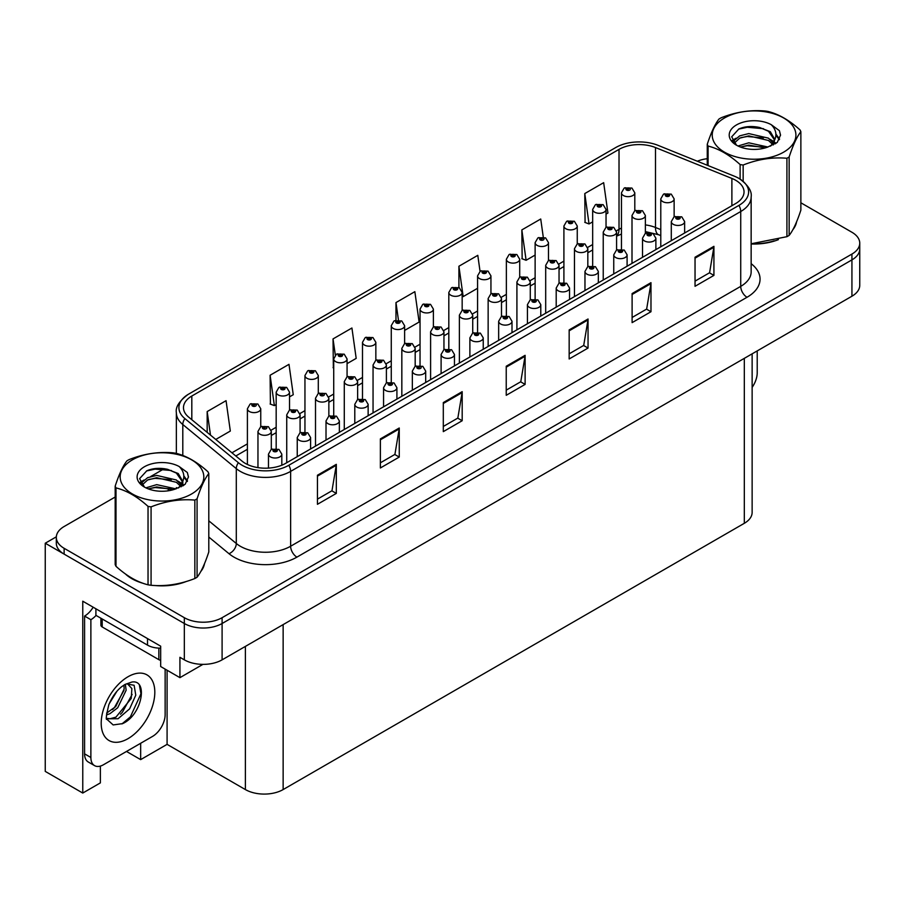<?xml version="1.0" encoding="UTF-8"?>
<svg xmlns="http://www.w3.org/2000/svg" width="905" height="905" viewBox="0 0 905 905"><rect width="100%" height="100%" fill="white"/><g stroke="black" fill="none" stroke-linecap="round" stroke-linejoin="round"><path stroke-width="1.36" d="M100.376 766.083L100.376 782.882L82.762 793.052L82.762 601.203L160.671 646.181L160.671 666.533L179.925 677.653L179.925 657.302L184.337 659.847A26.698 15.419 0 0 0 222.098 659.847L851.933 296.218A26.698 15.419 0 0 0 859.75 285.313L859.75 248.977A26.698 15.419 0 0 1 851.933 259.882A26.698 15.419 0 0 0 859.75 248.977L859.75 243.162A26.698 15.419 0 0 0 851.933 232.268L800.868 202.788M202.946 664.361L179.925 677.653M115.184 497.026L64.131 526.506A26.698 15.419 0 0 0 56.314 537.4A26.698 15.419 0 0 0 64.131 548.306L184.337 617.696A26.698 15.419 0 0 0 222.098 617.696L222.098 623.511L851.933 259.882L222.098 623.511A26.698 15.419 0 0 1 184.337 623.511A26.698 15.419 0 0 0 222.098 623.511L222.098 659.847M82.762 793.052L45.25 771.399L45.25 543.215L184.337 623.511L64.131 554.12A26.698 15.419 0 0 1 56.314 543.215L56.314 537.4M56.325 536.823L45.25 543.215M752.134 353.832L752.134 512.411A26.698 15.419 180 0 1 744.317 523.305L283.141 789.567A26.698 15.419 180 0 1 245.379 789.567L167.086 744.363L167.086 670.243M167.086 744.363L140.66 759.623L140.66 743.277M126.496 751.455L140.66 759.623M125.433 573.962A42.716 24.661 0 0 0 131.779 578.646A42.716 24.661 0 0 0 143.182 583.34M735.697 180.276A28.485 16.448 180 0 1 744.034 191.894A28.485 16.448 180 0 1 735.697 203.523L285.595 463.383A28.485 16.448 180 0 1 242.121 461.188L188.625 417.081A28.485 16.448 180 0 1 183.477 407.657A28.485 16.448 180 0 1 191.815 396.028L619.02 149.382A28.485 16.448 180 0 1 655.492 147.549L731.885 178.432A28.485 16.448 180 0 1 735.697 180.276M738.933 178.398A33.055 19.084 0 0 0 734.509 176.26L658.116 145.377A33.055 19.084 0 0 0 615.785 147.515L188.579 394.161A33.055 19.084 0 0 0 188.127 394.422A33.055 19.084 0 0 0 184.88 418.596L238.377 462.704A33.055 19.084 0 0 0 288.831 465.26L738.933 205.39A33.055 19.084 0 0 0 739.385 178.67A33.055 19.084 0 0 0 738.933 178.398M317.44 475.238L317.44 504.3L336.321 493.406L336.321 464.333L317.44 475.238M317.44 499.141L331.977 490.748L336.241 465.294A7.116 4.106 -120 0 0 336.321 464.333M331.852 490.827L336.321 493.406M380.372 438.902L380.372 467.964L399.252 457.07L399.252 427.997L380.372 438.902M380.372 462.806L394.908 454.412L399.173 428.959A7.116 4.106 -120 0 0 399.252 427.997M394.784 454.491L399.252 457.07M443.303 402.567L443.303 431.628L462.184 420.735L462.184 391.661L443.303 402.567M443.303 426.47L457.84 418.076L462.104 392.634A7.116 4.106 -120 0 0 462.184 391.661M457.715 418.155L462.184 420.735M695.04 257.224L695.04 286.297L713.921 275.392L713.921 246.33L695.04 257.224M695.04 281.138L709.577 272.744L713.841 247.291A7.116 4.106 -120 0 0 713.921 246.33M709.452 272.812L713.921 275.392M632.109 293.559L632.109 322.632L650.978 311.727L650.978 282.665L632.109 293.559M632.109 317.474L646.645 309.08L650.91 283.627A7.116 4.106 -120 0 0 650.978 282.665M646.521 309.148L650.978 311.727M569.166 329.895L569.166 358.968L588.046 348.063L588.046 319.001L569.166 329.895M569.166 353.81L583.714 345.416L587.979 319.963A7.116 4.106 -120 0 0 588.046 319.001M583.589 345.484L588.046 348.063M506.234 366.231L506.234 395.304L525.115 384.399L525.115 355.326L506.234 366.231M506.234 390.146L520.782 381.74L525.036 356.298A7.116 4.106 -120 0 0 525.115 355.326M520.647 381.82L525.115 384.399M751.15 243.977A42.716 24.661 0 0 0 778.413 239.633M792.837 229.723A42.716 24.661 0 0 0 796.57 221.895M154.687 585.501A42.716 24.661 0 0 0 186.34 581.463M200.763 571.553A42.716 24.661 0 0 0 204.485 563.725M222.098 617.696L851.933 254.067A26.698 15.419 0 0 0 859.75 243.162M707.258 158.692A26.698 15.419 0 0 0 697.314 161.226M164.28 468.677L150.716 476.505M289.521 396.865L293.254 394.716L288.989 364.342L270.109 375.247L270.414 404.139M215.763 439.457L230.323 431.052L226.058 400.677L207.177 411.571L207.177 432.375M480.046 271.376L477.795 255.334L458.914 266.24L458.914 287.519M543.26 237.042L540.726 219.01L521.846 229.904L522.151 258.796M606.033 214.134L607.922 213.037L603.658 182.674L584.777 193.568L585.083 222.46M347.068 363.64L356.185 358.38L351.921 328.006L333.04 338.911L333.345 367.803M404.614 330.416L419.117 322.044L414.852 291.67L395.983 302.575L395.983 320.212M395.983 302.575L398.426 319.985M458.914 266.24L463.168 296.614L477.58 288.288M463.168 296.614L462.161 296.229M521.846 229.904L526.11 260.278L535.127 255.063M526.11 260.278L521.846 258.683M584.777 193.568L589.042 223.942L592.673 221.838M589.042 223.942L584.777 222.347M333.719 367.939L333.04 367.69M333.04 338.911L335.325 355.145M270.109 375.247L274.373 405.61L276.172 404.569M274.373 405.61L270.109 404.015M207.177 411.571L210.48 435.101M634.801 210.786L634.801 192.81A6.674 3.858 180 0 1 630.683 196.374A6.674 3.858 180 0 1 623.409 195.537A6.674 3.858 180 0 1 621.452 192.81L624.111 188.183A4.446 2.681 57.8 0 1 626.486 188.308A2.229 1.29 0 0 0 626.554 190.084A2.229 1.29 0 0 0 629.699 190.084A2.229 1.29 0 0 0 629.699 188.274A2.229 1.29 0 0 0 626.622 188.229L628.76 188.817L627.493 189.541L627.527 188.806M626.622 188.229A4.446 2.455 -117.9 0 0 624.541 187.935A4.446 2.455 -117.9 0 0 624.348 188.059M627.47 189.53L626.486 188.308M627.493 189.541L627.47 188.828M674.135 216.861L674.135 198.885A6.674 3.858 180 0 1 670.017 202.437A6.674 3.858 180 0 1 662.743 201.611A6.674 3.858 180 0 1 660.786 198.885L663.444 194.247A4.446 2.681 57.8 0 1 665.82 194.383A2.229 1.29 0 0 0 665.888 196.159A2.229 1.29 0 0 0 669.033 196.159A2.229 1.29 0 0 0 669.033 194.337A2.229 1.29 0 0 0 665.956 194.304L668.354 195.254L666.827 195.616L665.82 194.383M666.861 195.627L666.861 194.869M665.956 194.304A4.446 2.455 -117.9 0 0 663.874 193.998A4.446 2.455 -117.9 0 0 663.682 194.123M666.827 195.616L666.804 194.903M684.644 232.992L684.644 221.589A6.674 3.858 180 0 1 680.526 225.153A6.674 3.858 180 0 1 673.252 224.316A6.674 3.858 180 0 1 671.295 221.589L673.954 216.962A4.446 2.681 57.8 0 1 676.329 217.087A2.229 1.29 0 0 0 676.397 218.863A2.229 1.29 0 0 0 679.542 218.863A2.229 1.29 0 0 0 679.542 217.053A2.229 1.29 0 0 0 676.465 217.008L678.863 217.958L677.336 218.32L676.329 217.087M677.37 218.331L677.37 217.573M676.465 217.008A4.446 2.455 -117.9 0 0 674.383 216.714A4.446 2.455 -117.9 0 0 674.191 216.838M677.336 218.32L677.313 217.607M757.214 350.902L757.214 372.769A17.806 10.272 -60 0 1 752.134 387.374M606.033 227.404L606.033 209.428A6.674 3.858 180 0 1 601.904 212.992A6.674 3.858 180 0 1 594.63 212.155A6.674 3.858 180 0 1 592.673 209.428L595.343 204.79A4.446 2.681 57.8 0 1 597.707 204.926A2.229 1.29 0 0 0 597.775 206.702A2.229 1.29 0 0 0 600.931 206.702A2.229 1.29 0 0 0 600.931 204.881A2.229 1.29 0 0 0 597.854 204.847L600.241 205.797L598.725 206.159L597.707 204.926M598.748 206.17L598.748 205.412M597.854 204.847A4.446 2.455 -117.9 0 0 595.773 204.541A4.446 2.455 -117.9 0 0 595.569 204.677M598.691 206.136L598.691 205.446M577.254 244.011L577.254 226.035A6.674 3.858 180 0 1 573.137 229.599A6.674 3.858 180 0 1 565.863 228.761A6.674 3.858 180 0 1 563.906 226.035L566.564 221.408A4.446 2.681 57.8 0 1 568.94 221.533A2.229 1.29 0 0 0 569.007 223.309A2.229 1.29 0 0 0 572.152 223.309A2.229 1.29 0 0 0 572.152 221.499A2.229 1.29 0 0 0 569.075 221.454L571.474 222.404L569.946 222.766L568.94 221.533M569.98 222.788L569.98 222.03M569.075 221.454A4.446 2.455 -117.9 0 0 566.994 221.159A4.446 2.455 -117.9 0 0 566.802 221.284M569.946 222.766L569.924 222.053M548.487 260.629L548.487 242.653A6.674 3.858 180 0 1 544.358 246.205A6.674 3.858 180 0 1 537.084 245.379A6.674 3.858 180 0 1 535.127 242.653L537.796 238.015A4.446 2.681 57.8 0 1 540.172 238.151A2.229 1.29 0 0 0 540.228 239.927A2.229 1.29 0 0 0 543.385 239.927A2.229 1.29 0 0 0 543.385 238.106A2.229 1.29 0 0 0 540.308 238.072L542.434 238.649L541.179 239.384L541.201 238.637M540.308 238.072A4.446 2.455 -117.9 0 0 538.226 237.766A4.446 2.455 -117.9 0 0 538.023 237.891M541.156 239.361L540.172 238.151M541.179 239.384L541.156 238.671M519.708 277.235L519.708 259.26A6.674 3.858 180 0 1 515.59 262.823A6.674 3.858 180 0 1 508.316 261.986A6.674 3.858 180 0 1 506.359 259.26L509.017 254.633A4.446 2.681 57.8 0 1 511.393 254.757A2.229 1.29 0 0 0 511.461 256.534A2.229 1.29 0 0 0 514.606 256.534A2.229 1.29 0 0 0 514.606 254.724A2.229 1.29 0 0 0 511.529 254.678L513.927 255.629L512.4 255.991L511.393 254.757M512.434 256.002L512.434 255.244M511.529 254.678A4.446 2.455 -117.9 0 0 509.447 254.384A4.446 2.455 -117.9 0 0 509.255 254.509M512.4 255.991L512.377 255.278M645.367 233.467L645.367 215.492A6.674 3.858 180 0 1 641.238 219.055A6.674 3.858 180 0 1 633.964 218.218A6.674 3.858 180 0 1 632.007 215.492L634.677 210.865A4.446 2.681 57.8 0 1 637.041 210.989A2.229 1.29 0 0 0 637.109 212.766A2.229 1.29 0 0 0 640.265 212.766A2.229 1.29 0 0 0 640.265 210.956A2.229 1.29 0 0 0 637.188 210.91L639.575 211.861L638.059 212.222L638.082 211.476M637.188 210.91A4.446 2.455 -117.9 0 0 635.106 210.616A4.446 2.455 -117.9 0 0 634.903 210.741M638.025 212.211L637.041 210.989M638.059 212.222L638.025 211.51M616.588 250.085L616.588 232.11A6.674 3.858 180 0 1 612.47 235.662A6.674 3.858 180 0 1 605.196 234.836A6.674 3.858 180 0 1 603.239 232.11L605.898 227.472A4.446 2.681 57.8 0 1 608.273 227.608A2.229 1.29 0 0 0 608.341 229.384A2.229 1.29 0 0 0 611.486 229.384A2.229 1.29 0 0 0 611.486 227.562A2.229 1.29 0 0 0 608.409 227.528L610.807 228.467L609.28 228.841L609.314 228.094M608.409 227.528A4.446 2.455 -117.9 0 0 606.327 227.223A4.446 2.455 -117.9 0 0 606.135 227.347M609.257 228.818L608.273 227.608M609.28 228.841L609.257 228.128M587.82 266.692L587.82 248.717A6.674 3.858 180 0 1 583.691 252.28A6.674 3.858 180 0 1 576.417 251.443A6.674 3.858 180 0 1 574.46 248.717L577.13 244.09A4.446 2.681 57.8 0 1 579.494 244.214A2.229 1.29 0 0 0 579.562 245.99A2.229 1.29 0 0 0 582.718 245.99A2.229 1.29 0 0 0 582.718 244.18A2.229 1.29 0 0 0 579.641 244.135L582.028 245.085L580.512 245.447L579.494 244.214M580.535 245.459L580.535 244.701M579.641 244.135A4.446 2.455 -117.9 0 0 577.56 243.841A4.446 2.455 -117.9 0 0 577.356 243.965M580.512 245.447L580.478 244.735M559.041 283.31L559.041 265.335A6.674 3.858 180 0 1 554.923 268.887A6.674 3.858 180 0 1 547.649 268.05A6.674 3.858 180 0 1 545.692 265.335L548.351 260.697A4.446 2.681 57.8 0 1 550.726 260.832A2.229 1.29 0 0 0 550.794 262.608A2.229 1.29 0 0 0 553.939 262.608A2.229 1.29 0 0 0 553.939 260.787A2.229 1.29 0 0 0 550.862 260.753L553.26 261.692L551.733 262.054L550.726 260.832M551.767 262.077L551.767 261.319M550.862 260.753A4.446 2.455 -117.9 0 0 548.781 260.448A4.446 2.455 -117.9 0 0 548.588 260.572M551.733 262.054L551.711 261.353M655.876 249.61L655.876 238.207A6.674 3.858 180 0 1 651.747 241.759A6.674 3.858 180 0 1 644.473 240.922A6.674 3.858 180 0 1 642.516 238.207L645.186 233.569A4.446 2.681 57.8 0 1 647.55 233.705A2.229 1.29 0 0 0 647.618 235.481A2.229 1.29 0 0 0 650.774 235.481A2.229 1.29 0 0 0 650.774 233.66A2.229 1.29 0 0 0 647.697 233.626L650.084 234.565L648.568 234.938L647.55 233.705M648.591 234.949L648.591 234.191M647.697 233.626A4.446 2.455 -117.9 0 0 645.616 233.32A4.446 2.455 -117.9 0 0 645.412 233.445M648.546 234.915L648.546 234.225M627.097 266.217L627.097 254.814A6.674 3.858 180 0 1 622.979 258.378A6.674 3.858 180 0 1 615.705 257.54A6.674 3.858 180 0 1 613.748 254.814L616.407 250.187A4.446 2.681 57.8 0 1 618.782 250.312A2.229 1.29 0 0 0 618.85 252.088A2.229 1.29 0 0 0 621.995 252.088A2.229 1.29 0 0 0 621.995 250.278A2.229 1.29 0 0 0 618.918 250.233L621.316 251.183L619.789 251.545L619.823 250.798M618.918 250.233A4.446 2.455 -117.9 0 0 616.837 249.938A4.446 2.455 -117.9 0 0 616.644 250.063M619.767 251.533L618.782 250.312M619.789 251.545L619.767 250.832M598.329 282.835L598.329 271.432A6.674 3.858 180 0 1 594.2 274.984A6.674 3.858 180 0 1 586.926 274.147A6.674 3.858 180 0 1 584.969 271.432L587.639 266.794A4.446 2.681 57.8 0 1 590.015 266.93A2.229 1.29 0 0 0 590.071 268.706A2.229 1.29 0 0 0 593.228 268.706A2.229 1.29 0 0 0 593.228 266.885A2.229 1.29 0 0 0 590.15 266.851L592.537 267.79L591.022 268.151L590.015 266.93M590.15 266.851A4.446 2.455 -117.9 0 0 588.069 266.545A4.446 2.455 -117.9 0 0 587.865 266.67M590.999 268.14L590.999 267.45L591.022 268.151M569.55 299.442L569.55 288.039A6.674 3.858 180 0 1 565.433 291.602A6.674 3.858 180 0 1 558.159 290.765A6.674 3.858 180 0 1 556.202 288.039L558.86 283.401A4.446 2.681 57.8 0 1 561.236 283.536A2.229 1.29 0 0 0 561.304 285.313A2.229 1.29 0 0 0 564.448 285.313A2.229 1.29 0 0 0 564.448 283.491A2.229 1.29 0 0 0 561.372 283.457L563.77 284.408L562.243 284.77L561.236 283.536M562.277 284.781L562.277 284.023M561.372 283.457A4.446 2.455 -117.9 0 0 559.29 283.163A4.446 2.455 -117.9 0 0 559.098 283.288M562.22 284.747L562.22 284.057M795.088 225.266A42.275 24.412 180 0 1 794.635 226.239M774.171 240.843A42.275 24.412 180 0 1 752.621 243.762M724.486 117.989A41.834 24.152 -0 0 0 724.486 152.153A41.834 24.152 -0 0 0 783.651 152.153A41.834 24.152 -0 0 0 783.651 117.989A41.834 24.152 -0 0 0 724.486 117.989M751.15 243.773L786.92 236.68A48.056 27.75 -0 0 0 788.051 236.047A48.056 27.75 -0 0 0 789.149 235.402C793.04 230.526 796.954 222.11 800.868 210.13L800.868 131.711A48.056 27.75 -0 0 0 800.054 129.947C789.352 120.252 778.673 114.087 768.017 111.451A48.056 27.75 -0 0 0 764.974 110.987C750.336 109.731 735.742 111.994 721.217 117.752A48.056 27.75 -0 0 0 720.086 118.385A48.056 27.75 -0 0 0 718.989 119.041C715.063 123.985 711.16 132.402 707.258 144.302A48.056 27.75 -0 0 0 708.083 146.067L708.083 165.581M740.12 179.122L740.12 164.563C729.407 154.857 718.728 148.692 708.083 146.067M740.12 164.563A48.056 27.75 -0 0 0 743.152 165.027L743.152 181.339M786.92 236.68L786.92 158.262C772.395 156.995 757.802 159.246 743.152 165.027M786.92 158.262A48.056 27.75 -0 0 0 788.051 157.628A48.056 27.75 -0 0 0 789.149 156.972L789.149 235.402M767.915 147.029L748.797 142.809L737.96 146.01M765.245 147.9L748.797 145.117L740.403 147.062M773.142 142.99L768.458 138.16L748.797 133.578L739.679 135.852L734.419 140.343L733.729 142.786M772.395 144.144L768.458 140.467L748.797 135.886L739.679 138.16L734.147 143.239M770.596 146.135L773.718 141.814L774.409 138.759L770.325 131.7L759.159 127.39C751.546 125.84 744.77 126.372 738.842 128.996L731.681 136.813L736.489 145.173A24.865 14.356 -0 0 0 767.576 147.13L777.271 142.424L780.529 135.071L779.42 130.682L771.264 124.698A24.865 14.356 -0 0 0 736.489 124.924A24.865 14.356 -0 0 0 736.489 145.219M773.345 144.924L774.409 140.592M774.352 139.675L768.458 131.236L759.691 127.492M771.264 124.698C776.445 129.969 777.271 135.671 773.718 141.802M707.258 165.253L707.258 144.302M800.868 131.711C796.977 136.576 793.074 145.004 789.149 156.972M763.424 147.13L747.225 145.739L740.776 146.915M775.257 143.85L774.126 142.933M773.436 142.436L772.282 141.678M763.424 137.899L747.225 136.508L740.776 137.684M734.543 140.117L732.643 141.293M779.307 139.675L775.89 135.196M763.492 128.691L747.225 127.277L738.548 129.132M780.529 135.298L779.42 130.682M775.992 143.363L774.329 141.938M773.832 141.565L769.838 139.178M736.116 138.182L732.213 140.445M779.578 139.132L775.89 134.031M203.014 567.107A42.275 24.412 180 0 1 202.562 568.069M182.097 582.673A42.275 24.412 180 0 1 160.547 585.592M137.922 581.259A42.275 24.412 180 0 1 132.096 578.465A42.275 24.412 180 0 1 128.261 575.919M100.896 618.217L100.896 625.151A4.446 2.568 0 0 0 102.208 626.961L158.85 659.666A4.446 2.568 0 0 0 160.671 660.299M122.616 723.615L113.159 724.939L106.869 719.237C105.647 720.244 106.292 715.436 108.792 704.814C112.13 696.85 116.496 690.753 121.892 686.533L124.913 684.497L131.847 682.053C148.42 679.101 142.164 715.052 122.616 723.615M127.288 683.648L131.87 688.558L131.236 698.479L115.919 717.156L110.048 718.74L106.609 718.332M106.722 718.785L118.091 718.728L129.641 708.819L135.773 695.187L134.121 685.277L126.451 683.886L124.845 684.576M109.279 703.626L116.926 691.273M106.439 714.939L109.935 713.694L117.707 707.767L126.146 690.21L125.354 684.327M106.598 713.106L115.704 706.613L124.155 689.056L123.951 685.085M165.14 669.112L165.14 714.611A17.806 10.272 -60 0 1 152.549 736.41L103.464 764.748A17.806 10.272 -60 0 1 94.561 765.63L88.271 761.999A17.806 10.272 -60 0 1 84.584 753.854L84.584 616.067A17.806 10.272 120 0 0 93.158 607.21M96.054 615.423A17.806 10.272 -60 0 1 90.873 619.699L84.584 616.067M94.561 765.63A17.806 10.272 -60 0 1 90.873 757.485L90.873 619.699M147.515 638.591L147.515 645.129A17.806 10.272 0 0 0 160.671 648.138M95.907 608.793L95.907 615.343L147.515 645.129M112.571 709.565L114.381 707.676L124.019 690.3M120.501 714.237L122.367 712.292L132.141 694.407M121.926 723.932L130.365 716.896L140.965 693.762L139.449 685.39M132.413 459.831A41.834 24.152 -0 0 0 132.413 493.983A41.834 24.152 -0 0 0 191.566 493.983A41.834 24.152 -0 0 0 191.566 459.831A41.834 24.152 -0 0 0 132.413 459.831M128.012 460.215A48.056 27.75 -0 0 0 126.915 460.871C122.99 465.815 119.075 474.231 115.184 486.143A48.056 27.75 -0 0 0 115.998 487.897L115.998 566.315C126.655 575.987 137.334 582.153 148.035 584.811A48.056 27.75 -0 0 0 151.078 585.286C165.604 586.553 180.197 584.302 194.847 578.521A48.056 27.75 -0 0 0 195.978 577.888A48.056 27.75 -0 0 0 197.075 577.232C200.967 572.356 204.869 563.939 208.795 551.96L208.795 473.541A48.056 27.75 -0 0 0 207.98 471.788C197.279 462.082 186.6 455.916 175.943 453.292A48.056 27.75 -0 0 0 172.9 452.817C158.251 451.561 143.669 453.824 129.144 459.593A48.056 27.75 -0 0 0 128.012 460.215M148.035 584.811L148.035 506.393C137.334 496.698 126.655 490.533 115.998 487.897M148.035 506.393A48.056 27.75 -0 0 0 151.078 506.868L151.078 585.286M194.847 578.521L194.847 500.092C180.321 498.825 165.728 501.076 151.078 506.868M194.847 500.092A48.056 27.75 -0 0 0 195.978 499.458A48.056 27.75 -0 0 0 197.075 498.802L197.075 577.232M115.184 486.143L115.184 564.562A48.056 27.75 -0 0 0 115.998 566.315M175.83 488.858L156.723 484.639L145.886 487.84M173.172 489.729L156.723 486.947L148.318 488.892M181.057 484.82L176.373 479.989L156.723 475.408L147.606 477.682L142.334 482.173L141.655 484.616M180.31 485.974L176.373 482.297L156.723 477.716L147.606 479.989L142.062 485.069M178.523 487.965L181.645 483.643L182.335 480.6L178.24 473.53L167.074 469.22C159.472 467.67 152.696 468.213 146.768 470.838L139.596 478.643L144.415 487.003M181.26 486.766L182.335 482.422M182.278 481.505L176.373 473.066L167.617 469.322M144.404 466.754A24.865 14.356 -0 0 0 144.404 487.06A24.865 14.356 -0 0 0 175.491 488.96L185.186 484.254L188.455 476.901L187.335 472.512L179.19 466.539A24.865 14.356 -0 0 0 144.404 466.754M179.19 466.539C184.371 471.799 185.186 477.501 181.645 483.632M208.795 473.541C204.903 478.406 201.001 486.833 197.075 498.802M171.339 488.96L155.14 487.569L148.692 488.745M183.183 485.68L182.041 484.775M181.362 484.277L180.197 483.519M171.339 479.729L155.14 478.338L148.692 479.514M142.458 481.946L140.569 483.123M187.222 481.505L183.817 477.026M171.407 470.521L155.14 469.118L146.474 470.973M188.455 477.127L187.335 472.512M183.919 485.204L182.244 483.768M181.747 483.394L177.765 481.019M144.031 480.012L140.139 482.275M187.505 480.962L183.805 475.86M490.94 293.853L490.94 275.878A6.674 3.858 180 0 1 486.811 279.43A6.674 3.858 180 0 1 479.537 278.604A6.674 3.858 180 0 1 477.58 275.878L480.25 271.24A4.446 2.681 57.8 0 1 482.625 271.376A2.229 1.29 0 0 0 482.682 273.152A2.229 1.29 0 0 0 485.838 273.152A2.229 1.29 0 0 0 485.838 271.33A2.229 1.29 0 0 0 482.761 271.296L485.148 272.235L483.632 272.609L482.625 271.376M483.655 272.62L483.655 271.862M482.761 271.296A4.446 2.455 -117.9 0 0 480.679 270.991A4.446 2.455 -117.9 0 0 480.476 271.115M483.609 272.586L483.609 271.896M462.161 310.46L462.161 292.485A6.674 3.858 180 0 1 458.043 296.048A6.674 3.858 180 0 1 450.769 295.211A6.674 3.858 180 0 1 448.812 292.485L451.471 287.858A4.446 2.681 57.8 0 1 453.846 287.982A2.229 1.29 0 0 0 453.914 289.758A2.229 1.29 0 0 0 457.059 289.758A2.229 1.29 0 0 0 457.059 287.948A2.229 1.29 0 0 0 453.982 287.903L456.38 288.853L454.853 289.215L454.887 288.469M453.982 287.903A4.446 2.455 -117.9 0 0 451.9 287.609A4.446 2.455 -117.9 0 0 451.708 287.733M454.83 289.204L453.846 287.982M454.853 289.215L454.83 288.503M433.393 327.067L433.393 309.103A6.674 3.858 180 0 1 429.264 312.655A6.674 3.858 180 0 1 421.99 311.818A6.674 3.858 180 0 1 420.044 309.103L422.703 304.465A4.446 2.681 57.8 0 1 425.079 304.6A2.229 1.29 0 0 0 425.146 306.376A2.229 1.29 0 0 0 428.291 306.376A2.229 1.29 0 0 0 428.291 304.555A2.229 1.29 0 0 0 425.214 304.521L427.601 305.46L426.085 305.822L425.079 304.6M425.214 304.521A4.446 2.455 -117.9 0 0 423.133 304.216A4.446 2.455 -117.9 0 0 422.929 304.34M426.063 305.811L426.063 305.121L426.085 305.822M530.273 299.917L530.273 281.941A6.674 3.858 180 0 1 526.144 285.505A6.674 3.858 180 0 1 518.87 284.668A6.674 3.858 180 0 1 516.913 281.941L519.583 277.303A4.446 2.681 57.8 0 1 521.959 277.439A2.229 1.29 0 0 0 522.015 279.215A2.229 1.29 0 0 0 525.172 279.215A2.229 1.29 0 0 0 525.172 277.405A2.229 1.29 0 0 0 522.095 277.36L524.481 278.31L522.966 278.672L522.988 277.926M522.095 277.36A4.446 2.455 -117.9 0 0 520.013 277.066A4.446 2.455 -117.9 0 0 519.809 277.19M522.943 278.661L521.959 277.439M522.966 278.672L522.943 277.959M501.494 316.535L501.494 298.548A6.674 3.858 180 0 1 497.377 302.112A6.674 3.858 180 0 1 490.103 301.274A6.674 3.858 180 0 1 488.146 298.548L490.804 293.921A4.446 2.681 57.8 0 1 493.18 294.057A2.229 1.29 0 0 0 493.248 295.833A2.229 1.29 0 0 0 496.393 295.833A2.229 1.29 0 0 0 496.393 294.012A2.229 1.29 0 0 0 493.316 293.978L495.714 294.917L494.187 295.279L493.18 294.057M494.221 295.302L494.221 294.544M493.316 293.978A4.446 2.455 -117.9 0 0 491.234 293.673A4.446 2.455 -117.9 0 0 491.042 293.797M494.187 295.279L494.164 294.577M472.727 333.142L472.727 315.166A6.674 3.858 180 0 1 468.598 318.73A6.674 3.858 180 0 1 461.324 317.893A6.674 3.858 180 0 1 459.378 315.166L462.036 310.528A4.446 2.681 57.8 0 1 464.412 310.664A2.229 1.29 0 0 0 464.469 312.44A2.229 1.29 0 0 0 467.625 312.44A2.229 1.29 0 0 0 467.625 310.619A2.229 1.29 0 0 0 464.548 310.585L466.935 311.535L465.419 311.897L464.412 310.664M465.442 311.908L465.442 311.15M464.548 310.585A4.446 2.455 -117.9 0 0 462.466 310.291A4.446 2.455 -117.9 0 0 462.263 310.415M465.419 311.897L465.396 311.184M443.948 349.76L443.948 331.773A6.674 3.858 180 0 1 439.83 335.336A6.674 3.858 180 0 1 432.556 334.499A6.674 3.858 180 0 1 430.599 331.773L433.257 327.146A4.446 2.681 57.8 0 1 435.633 327.282A2.229 1.29 0 0 0 435.701 329.058A2.229 1.29 0 0 0 438.846 329.058A2.229 1.29 0 0 0 438.846 327.237A2.229 1.29 0 0 0 435.769 327.203L437.907 327.78L436.64 328.504L436.674 327.768M435.769 327.203A4.446 2.455 -117.9 0 0 433.687 326.897A4.446 2.455 -117.9 0 0 433.495 327.022M436.617 328.492L435.633 327.282M436.64 328.504L436.617 327.802M540.783 316.06L540.783 304.646A6.674 3.858 180 0 1 536.654 308.209A6.674 3.858 180 0 1 529.38 307.372A6.674 3.858 180 0 1 527.434 304.646L530.092 300.019A4.446 2.681 57.8 0 1 532.468 300.155A2.229 1.29 0 0 0 532.536 301.931A2.229 1.29 0 0 0 535.681 301.931A2.229 1.29 0 0 0 535.681 300.109A2.229 1.29 0 0 0 532.604 300.075L534.991 301.014L533.475 301.376L532.468 300.155M533.498 301.399L533.498 300.641M532.604 300.075A4.446 2.455 -117.9 0 0 530.522 299.77A4.446 2.455 -117.9 0 0 530.319 299.894M533.452 301.365L533.452 300.675M512.004 332.667L512.004 321.264A6.674 3.858 180 0 1 507.886 324.827A6.674 3.858 180 0 1 500.612 323.99A6.674 3.858 180 0 1 498.655 321.264L501.313 316.626A4.446 2.681 57.8 0 1 503.689 316.761A2.229 1.29 0 0 0 503.757 318.537A2.229 1.29 0 0 0 506.902 318.537A2.229 1.29 0 0 0 506.902 316.716A2.229 1.29 0 0 0 503.825 316.682L506.223 317.632L504.696 317.994L504.73 317.248M503.825 316.682A4.446 2.455 -117.9 0 0 501.743 316.377A4.446 2.455 -117.9 0 0 501.551 316.512M504.673 317.972L503.689 316.761M504.696 317.994L504.673 317.282M483.236 349.285L483.236 337.87A6.674 3.858 180 0 1 479.107 341.434A6.674 3.858 180 0 1 471.833 340.597A6.674 3.858 180 0 1 469.887 337.87L472.546 333.244A4.446 2.681 57.8 0 1 474.921 333.368A2.229 1.29 0 0 0 474.989 335.144A2.229 1.29 0 0 0 478.134 335.144A2.229 1.29 0 0 0 478.134 333.334A2.229 1.29 0 0 0 475.057 333.289L477.444 334.239L475.928 334.601L474.921 333.368M475.951 334.624L475.951 333.866M475.057 333.289A4.446 2.455 -117.9 0 0 472.976 332.995A4.446 2.455 -117.9 0 0 472.772 333.119M475.906 334.59L475.906 333.888M454.457 365.892L454.457 354.489A6.674 3.858 180 0 1 450.339 358.052A6.674 3.858 180 0 1 443.065 357.215A6.674 3.858 180 0 1 441.108 354.489L443.767 349.85A4.446 2.681 57.8 0 1 446.142 349.986A2.229 1.29 0 0 0 446.21 351.762A2.229 1.29 0 0 0 449.355 351.762A2.229 1.29 0 0 0 449.355 349.941A2.229 1.29 0 0 0 446.278 349.907L448.676 350.857L447.161 351.219L446.142 349.986M447.183 351.231L447.183 350.473M446.278 349.907A4.446 2.455 -117.9 0 0 444.197 349.602A4.446 2.455 -117.9 0 0 444.004 349.737M447.127 351.197L447.127 350.507M404.614 343.685L404.614 325.71A6.674 3.858 180 0 1 400.496 329.273A6.674 3.858 180 0 1 393.223 328.436A6.674 3.858 180 0 1 391.265 325.71L393.924 321.071A4.446 2.681 57.8 0 1 396.3 321.207A2.229 1.29 0 0 0 396.367 322.983A2.229 1.29 0 0 0 399.512 322.983A2.229 1.29 0 0 0 399.512 321.173A2.229 1.29 0 0 0 396.435 321.128L398.834 322.078L397.306 322.44L396.3 321.207M397.34 322.452L397.34 321.694M396.435 321.128A4.446 2.455 -117.9 0 0 394.354 320.834A4.446 2.455 -117.9 0 0 394.161 320.958M397.284 322.429L397.284 321.728M375.847 360.292L375.847 342.316A6.674 3.858 180 0 1 371.717 345.88A6.674 3.858 180 0 1 364.444 345.043A6.674 3.858 180 0 1 362.498 342.316L365.156 337.689A4.446 2.681 57.8 0 1 367.532 337.825A2.229 1.29 0 0 0 367.6 339.601A2.229 1.29 0 0 0 370.745 339.601A2.229 1.29 0 0 0 370.745 337.78A2.229 1.29 0 0 0 367.668 337.746L370.055 338.685L368.539 339.047L367.532 337.825M368.561 339.07L368.561 338.312M367.668 337.746A4.446 2.455 -117.9 0 0 365.586 337.441A4.446 2.455 -117.9 0 0 365.382 337.565M368.516 339.036L368.516 338.346M347.068 376.91L347.068 358.934A6.674 3.858 180 0 1 342.95 362.498A6.674 3.858 180 0 1 335.676 361.661A6.674 3.858 180 0 1 333.719 358.934L336.377 354.296A4.446 2.681 57.8 0 1 338.753 354.432A2.229 1.29 0 0 0 338.821 356.208A2.229 1.29 0 0 0 341.966 356.208A2.229 1.29 0 0 0 341.966 354.387A2.229 1.29 0 0 0 338.889 354.353L341.287 355.303L339.771 355.665L339.794 354.918M338.889 354.353A4.446 2.455 -117.9 0 0 336.807 354.059A4.446 2.455 -117.9 0 0 336.615 354.183M339.737 355.642L338.753 354.432M339.771 355.665L339.737 354.952M318.3 393.517L318.3 375.541A6.674 3.858 180 0 1 314.171 379.105A6.674 3.858 180 0 1 306.897 378.267A6.674 3.858 180 0 1 304.951 375.541L307.61 370.914A4.446 2.681 57.8 0 1 309.985 371.05A2.229 1.29 0 0 0 310.053 372.826A2.229 1.29 0 0 0 313.198 372.826A2.229 1.29 0 0 0 313.198 371.005A2.229 1.29 0 0 0 310.121 370.971L312.508 371.91L310.992 372.272L309.985 371.05M311.026 372.294L311.026 371.536M310.121 370.971A4.446 2.455 -117.9 0 0 308.039 370.665A4.446 2.455 -117.9 0 0 307.836 370.79M310.969 372.26L310.969 371.57M289.521 410.135L289.521 392.159A6.674 3.858 180 0 1 285.403 395.723A6.674 3.858 180 0 1 278.129 394.885A6.674 3.858 180 0 1 276.172 392.159L278.831 387.521A4.446 2.681 57.8 0 1 281.206 387.657A2.229 1.29 0 0 0 281.274 389.433A2.229 1.29 0 0 0 284.419 389.433A2.229 1.29 0 0 0 284.419 387.612A2.229 1.29 0 0 0 281.342 387.578L283.74 388.528L282.224 388.89L281.206 387.657M282.247 388.901L282.247 388.143M281.342 387.578A4.446 2.455 -117.9 0 0 279.26 387.272A4.446 2.455 -117.9 0 0 279.068 387.408M282.19 388.867L282.19 388.177M260.753 426.741L260.753 408.766A6.674 3.858 180 0 1 256.635 412.329A6.674 3.858 180 0 1 249.35 411.492A6.674 3.858 180 0 1 247.404 408.766L250.063 404.139A4.446 2.681 57.8 0 1 252.438 404.264A2.229 1.29 0 0 0 252.506 406.04A2.229 1.29 0 0 0 255.651 406.04A2.229 1.29 0 0 0 255.651 404.23A2.229 1.29 0 0 0 252.574 404.184L254.701 404.773L253.445 405.497L253.479 404.761M252.574 404.184A4.446 2.455 -117.9 0 0 250.493 403.89A4.446 2.455 -117.9 0 0 250.3 404.015M253.423 405.485L252.438 404.264M253.445 405.497L253.423 404.784M415.18 366.367L415.18 348.391A6.674 3.858 180 0 1 411.051 351.955A6.674 3.858 180 0 1 403.777 351.117A6.674 3.858 180 0 1 401.831 348.391L404.49 343.753A4.446 2.681 57.8 0 1 406.865 343.889A2.229 1.29 0 0 0 406.933 345.665A2.229 1.29 0 0 0 410.078 345.665A2.229 1.29 0 0 0 410.078 343.843A2.229 1.29 0 0 0 407.001 343.81L409.388 344.76L407.872 345.122L407.895 344.375M407.001 343.81A4.446 2.455 -117.9 0 0 404.92 343.504A4.446 2.455 -117.9 0 0 404.716 343.64M407.85 345.099L406.865 343.889M407.872 345.122L407.85 344.409M386.401 382.985L386.401 364.998A6.674 3.858 180 0 1 382.283 368.561A6.674 3.858 180 0 1 375.009 367.724A6.674 3.858 180 0 1 373.052 364.998L375.711 360.371A4.446 2.681 57.8 0 1 378.086 360.495A2.229 1.29 0 0 0 378.154 362.272A2.229 1.29 0 0 0 381.299 362.272A2.229 1.29 0 0 0 381.299 360.462A2.229 1.29 0 0 0 378.222 360.416L380.62 361.367L379.093 361.728L378.086 360.495M379.127 361.751L379.127 360.993M378.222 360.416A4.446 2.455 -117.9 0 0 376.141 360.122A4.446 2.455 -117.9 0 0 375.948 360.247M379.093 361.728L379.071 361.016M357.633 399.591L357.633 381.616A6.674 3.858 180 0 1 353.504 385.179A6.674 3.858 180 0 1 346.23 384.342A6.674 3.858 180 0 1 344.285 381.616L346.943 376.978A4.446 2.681 57.8 0 1 349.319 377.114A2.229 1.29 0 0 0 349.387 378.89A2.229 1.29 0 0 0 352.531 378.89A2.229 1.29 0 0 0 352.531 377.068A2.229 1.29 0 0 0 349.454 377.034L351.841 377.985L350.326 378.347L350.348 377.6M349.454 377.034A4.446 2.455 -117.9 0 0 347.373 376.729A4.446 2.455 -117.9 0 0 347.169 376.865M350.303 378.324L349.319 377.114M350.326 378.347L350.303 377.634M328.854 416.21L328.854 398.223A6.674 3.858 180 0 1 324.737 401.786A6.674 3.858 180 0 1 317.463 400.949A6.674 3.858 180 0 1 315.506 398.223L318.164 393.596A4.446 2.681 57.8 0 1 320.54 393.72A2.229 1.29 0 0 0 320.608 395.496A2.229 1.29 0 0 0 323.752 395.496A2.229 1.29 0 0 0 323.752 393.686A2.229 1.29 0 0 0 320.675 393.641L322.814 394.229L321.558 394.953L321.58 394.218M320.675 393.641A4.446 2.455 -117.9 0 0 318.594 393.347A4.446 2.455 -117.9 0 0 318.402 393.471M321.524 394.942L320.54 393.72M321.558 394.953L321.524 394.241M300.087 432.816L300.087 414.841A6.674 3.858 180 0 1 295.958 418.393A6.674 3.858 180 0 1 288.684 417.567A6.674 3.858 180 0 1 286.738 414.841L289.396 410.203A4.446 2.681 57.8 0 1 291.772 410.338A2.229 1.29 0 0 0 291.84 412.114A2.229 1.29 0 0 0 294.985 412.114A2.229 1.29 0 0 0 294.985 410.293A2.229 1.29 0 0 0 291.908 410.259L294.295 411.209L292.779 411.571L291.772 410.338M292.813 411.583L292.813 410.825M291.908 410.259A4.446 2.455 -117.9 0 0 289.826 409.954A4.446 2.455 -117.9 0 0 289.634 410.078M292.779 411.571L292.756 410.859M271.308 449.434L271.308 431.447A6.674 3.858 180 0 1 267.19 435.011A6.674 3.858 180 0 1 259.916 434.174A6.674 3.858 180 0 1 257.959 431.447L260.617 426.821A4.446 2.681 57.8 0 1 262.993 426.945A2.229 1.29 0 0 0 263.061 428.721A2.229 1.29 0 0 0 266.206 428.721A2.229 1.29 0 0 0 266.206 426.911A2.229 1.29 0 0 0 263.129 426.866L265.267 427.454L264.011 428.178L264.034 427.443M263.129 426.866A4.446 2.455 -117.9 0 0 261.047 426.572A4.446 2.455 -117.9 0 0 260.855 426.696M263.977 428.167L262.993 426.945M264.011 428.178L263.977 427.465M425.689 382.51L425.689 371.095A6.674 3.858 180 0 1 421.56 374.659A6.674 3.858 180 0 1 414.286 373.822A6.674 3.858 180 0 1 412.341 371.095L414.999 366.468A4.446 2.681 57.8 0 1 417.375 366.593A2.229 1.29 0 0 0 417.443 368.369A2.229 1.29 0 0 0 420.587 368.369A2.229 1.29 0 0 0 420.587 366.559A2.229 1.29 0 0 0 417.51 366.514L419.637 367.102L418.382 367.826L418.415 367.091M417.51 366.514A4.446 2.455 -117.9 0 0 415.429 366.22A4.446 2.455 -117.9 0 0 415.225 366.344M418.359 367.815L417.375 366.593M418.382 367.826L418.359 367.113M396.91 399.116L396.91 387.713A6.674 3.858 180 0 1 392.793 391.277A6.674 3.858 180 0 1 385.519 390.44A6.674 3.858 180 0 1 383.562 387.713L386.22 383.075A4.446 2.681 57.8 0 1 388.596 383.211A2.229 1.29 0 0 0 388.664 384.987A2.229 1.29 0 0 0 391.808 384.987A2.229 1.29 0 0 0 391.808 383.166A2.229 1.29 0 0 0 388.731 383.132L391.13 384.082L389.614 384.444L388.596 383.211M389.636 384.455L389.636 383.697M388.731 383.132A4.446 2.455 -117.9 0 0 386.65 382.826A4.446 2.455 -117.9 0 0 386.458 382.951M389.58 384.421L389.58 383.731M368.143 415.734L368.143 404.32A6.674 3.858 180 0 1 364.025 407.884A6.674 3.858 180 0 1 356.74 407.046A6.674 3.858 180 0 1 354.794 404.32L357.452 399.693A4.446 2.681 57.8 0 1 359.828 399.818A2.229 1.29 0 0 0 359.896 401.594A2.229 1.29 0 0 0 363.041 401.594A2.229 1.29 0 0 0 363.041 399.784A2.229 1.29 0 0 0 359.964 399.739L362.351 400.689L360.835 401.051L359.828 399.818M360.869 401.073L360.869 400.315M359.964 399.739A4.446 2.455 -117.9 0 0 357.882 399.444A4.446 2.455 -117.9 0 0 357.69 399.569M360.835 401.051L360.812 400.338M339.364 432.341L339.364 420.938A6.674 3.858 180 0 1 335.246 424.49A6.674 3.858 180 0 1 327.972 423.664A6.674 3.858 180 0 1 326.015 420.938L328.685 416.3A4.446 2.681 57.8 0 1 331.049 416.436A2.229 1.29 0 0 0 331.117 418.212A2.229 1.29 0 0 0 334.262 418.212A2.229 1.29 0 0 0 334.262 416.391A2.229 1.29 0 0 0 331.185 416.357L333.583 417.307L332.067 417.669L332.09 416.922M331.185 416.357A4.446 2.455 -117.9 0 0 329.103 416.051A4.446 2.455 -117.9 0 0 328.911 416.176M332.033 417.646L331.049 416.436M332.067 417.669L332.033 416.956M310.596 448.948L310.596 437.545A6.674 3.858 180 0 1 306.478 441.108A6.674 3.858 180 0 1 299.193 440.271A6.674 3.858 180 0 1 297.247 437.545L299.906 432.918A4.446 2.681 57.8 0 1 302.281 433.043A2.229 1.29 0 0 0 302.349 434.819A2.229 1.29 0 0 0 305.494 434.819A2.229 1.29 0 0 0 305.494 433.009A2.229 1.29 0 0 0 302.417 432.963L304.804 433.914L303.288 434.276L302.281 433.043M303.322 434.287L303.322 433.529M302.417 432.963A4.446 2.455 -117.9 0 0 300.336 432.669A4.446 2.455 -117.9 0 0 300.143 432.794M303.288 434.276L303.266 433.563M281.817 465.215L281.817 454.163A6.674 3.858 180 0 1 277.699 457.715A6.674 3.858 180 0 1 270.425 456.889A6.674 3.858 180 0 1 268.468 454.163L271.138 449.525A4.446 2.681 57.8 0 1 273.502 449.661A2.229 1.29 0 0 0 273.57 451.437A2.229 1.29 0 0 0 276.715 451.437A2.229 1.29 0 0 0 276.715 449.615A2.229 1.29 0 0 0 273.638 449.581L276.036 450.52L274.52 450.894L273.502 449.661M274.543 450.905L274.543 450.147M273.638 449.581A4.446 2.455 -117.9 0 0 271.557 449.276A4.446 2.455 -117.9 0 0 271.364 449.4M274.486 450.871L274.486 450.181M851.933 296.218L851.933 254.067M184.337 659.847L184.337 617.696M283.141 789.567L283.141 624.608M744.317 523.305L744.317 358.346M245.379 789.567L245.379 646.408M751.15 263.683A44.503 25.691 180 0 1 747.021 297.27L296.919 557.129A8.903 5.136 60 0 1 290.629 546.235L740.731 286.365A35.6 20.555 0 0 0 751.15 271.839L751.15 196.985A35.6 20.555 180 0 1 740.731 211.521A8.903 5.136 -120 0 0 738.933 205.39M296.919 557.129A44.503 25.691 180 0 1 233.988 557.129A44.503 25.691 180 0 1 228.999 553.702L208.795 537.038M238.377 462.704A8.903 5.95 129.5 0 0 236.296 468.632L236.296 543.486A35.6 20.555 0 0 0 240.278 546.235A35.6 20.555 0 0 0 290.629 546.235L290.629 471.381A35.6 20.555 180 0 1 236.296 468.632L182.799 424.524A35.6 20.555 180 0 1 176.362 412.737L176.362 453.394M184.88 418.596A8.903 5.95 129.5 0 0 182.799 424.524L182.799 455.487M288.831 465.26A8.903 5.136 60 0 1 290.629 471.381L740.731 211.521L740.731 286.365A8.903 5.136 60 0 0 747.021 297.27M168.002 490.838A44.503 25.691 180 0 1 168.907 488.349M64.131 548.306L64.131 554.12M182.799 481.449L182.799 485.917M176.362 487.591A35.6 20.555 0 0 0 176.407 488.689M208.795 520.816L236.296 543.486A8.903 5.95 -50.5 0 1 228.999 553.702M191.815 396.028L191.815 419.716M731.885 178.432L731.885 205.718M655.492 147.549L655.492 227.483A28.485 16.448 0 0 0 645.367 224.904M660.786 229.621L655.492 227.483A16.019 7.5 -68 0 0 658.67 234.757L645.367 231.601M621.452 228.071A28.485 16.448 0 0 0 619.02 229.327L616.429 230.82M619.02 149.382L619.02 229.327A16.019 9.254 60 0 1 616.588 236.013M592.673 244.531L587.65 247.427M563.906 261.138L558.883 264.045M535.127 277.756L530.104 280.652M506.359 294.363L501.336 297.27M477.58 310.981L472.557 313.877M448.812 327.587L443.789 330.495M420.044 344.205L415.01 347.101M391.265 360.812L386.243 363.708M362.498 377.419L357.464 380.326M333.719 394.037L328.696 396.933M304.951 410.644L299.917 413.551M276.172 427.262L271.149 430.158M247.404 443.869L231.94 452.794M506.234 367.147L525.036 356.298M569.166 330.823L587.979 319.963M632.109 294.487L650.91 283.627M695.04 258.151L713.841 247.291M443.303 403.483L462.104 392.634M380.372 439.819L399.173 428.959M317.44 476.154L336.241 465.294M158.85 659.666L158.85 648.116M102.208 626.961L102.208 618.975M128.012 738.661A37.92 21.89 -60 0 1 101.202 723.186A37.92 21.89 -60 0 1 128.012 676.748A37.92 21.89 -60 0 1 154.812 692.223A37.92 21.89 -60 0 1 128.012 738.661M106.632 718.423A20.114 11.618 120 0 0 110.048 718.74M90.873 757.485L84.584 753.854M188.127 394.422C179.269 400.994 175.344 407.103 176.362 412.737M739.385 178.67C748.164 185.118 752.089 191.227 751.15 196.985M621.452 234.078L616.588 236.16M592.673 249.95L587.82 252.755M563.906 266.556L559.041 269.362M535.127 283.175L530.273 285.98M506.359 299.781L501.494 302.587M477.58 316.399L472.727 319.205M448.812 333.006L443.948 335.812M420.044 349.613L415.18 352.43M391.265 366.231L386.401 369.036M362.498 382.838L357.633 385.654M333.719 399.456L328.854 402.261M304.951 416.062L300.087 418.879M276.172 432.681L271.308 435.486M247.404 449.287L235.809 455.984M660.786 235.605L658.67 234.757M634.801 192.81L631.928 188.048L624.541 187.935M621.452 249.147L621.452 192.81M674.135 198.885L671.261 194.123L663.874 193.998M660.786 246.771L660.786 198.885M684.644 221.589L681.77 216.827L674.383 216.714M671.295 240.707L671.295 221.589M606.033 209.428L603.149 204.666L595.773 204.541M592.673 265.753L592.673 209.428M577.254 226.035L574.381 221.273L566.994 221.159M563.906 282.371L563.906 226.035M548.487 242.653L545.602 237.891L538.226 237.766M535.127 298.978L535.127 242.653M519.708 259.26L516.834 254.497L509.447 254.384M506.359 315.596L506.359 259.26M645.367 215.492L642.482 210.729L635.106 210.616M632.007 263.389L632.007 215.492M616.588 232.11L613.714 227.347L606.327 227.223M603.239 279.996L603.239 232.11M587.82 248.717L584.935 243.954L577.56 243.841M574.46 296.614L574.46 248.717M559.041 265.335L556.168 260.572L548.781 260.448M545.692 313.221L545.692 265.335M655.876 238.207L652.991 233.445L645.616 233.32M642.516 257.314L642.516 238.207M627.097 254.814L624.224 250.052L616.837 249.938M613.748 273.932L613.748 254.814M598.329 271.432L595.445 266.67L588.069 266.545M584.969 290.539L584.969 271.432M569.55 288.039L566.677 283.276L559.29 283.163M556.202 307.157L556.202 288.039M490.94 275.878L488.055 271.115L480.679 270.991M477.58 332.203L477.58 275.878M462.161 292.485L459.288 287.722L451.9 287.609M448.812 348.821L448.812 292.485M433.393 309.103L430.509 304.34L423.133 304.216M420.044 365.428L420.044 309.103M530.273 281.941L527.389 277.179L520.013 277.066M516.913 329.827L516.913 281.941M501.494 298.548L498.621 293.797L491.234 293.673M488.146 346.445L488.146 298.548M472.727 315.166L469.842 310.404L462.466 310.291M459.378 363.052L459.378 315.166M443.948 331.773L441.074 327.01L433.687 326.897M430.599 379.67L430.599 331.773M540.783 304.646L537.898 299.883L530.522 299.77M527.434 323.764L527.434 304.646M512.004 321.264L509.13 316.501L501.743 316.377M498.655 340.382L498.655 321.264M483.236 337.87L480.351 333.108L472.976 332.995M469.887 356.989L469.887 337.87M454.457 354.489L451.584 349.726L444.197 349.602M441.108 373.595L441.108 354.489M404.614 325.71L401.741 320.947L394.354 320.834M391.265 382.034L391.265 325.71M375.847 342.316L372.962 337.565L365.586 337.441M362.498 398.653L362.498 342.316M347.068 358.934L344.194 354.172L336.807 354.059M333.719 415.259L333.719 358.934M318.3 375.541L315.415 370.779L308.039 370.665M304.951 431.877L304.951 375.541M289.521 392.159L286.647 387.397L279.26 387.272M276.172 448.484L276.172 392.159M260.753 408.766L257.868 404.003L250.493 403.89M247.404 464.48L247.404 408.766M415.18 348.391L412.295 343.629L404.92 343.504M401.831 396.277L401.831 348.391M386.401 364.998L383.528 360.235L376.141 360.122M373.052 412.895L373.052 364.998M357.633 381.616L354.749 376.853L347.373 376.729M344.285 429.502L344.285 381.616M328.854 398.223L325.981 393.46L318.594 393.347M315.506 446.12L315.506 398.223M300.087 414.841L297.202 410.078L289.826 409.954M286.738 462.727L286.738 414.841M271.308 431.447L268.434 426.685L261.047 426.572M257.959 467.625L257.959 431.447M425.689 371.095L422.805 366.333L415.429 366.22M412.341 390.213L412.341 371.095M396.91 387.713L394.037 382.951L386.65 382.826M383.562 406.82L383.562 387.713M368.143 404.32L365.258 399.558L357.882 399.444M354.794 423.438L354.794 404.32M339.364 420.938L336.49 416.176L329.103 416.051M326.015 440.045L326.015 420.938M310.596 437.545L307.723 432.782L300.336 432.669M297.247 456.663L297.247 437.545M281.817 454.163L278.944 449.4L271.557 449.276M268.468 468.111L268.468 454.163"/></g></svg>

